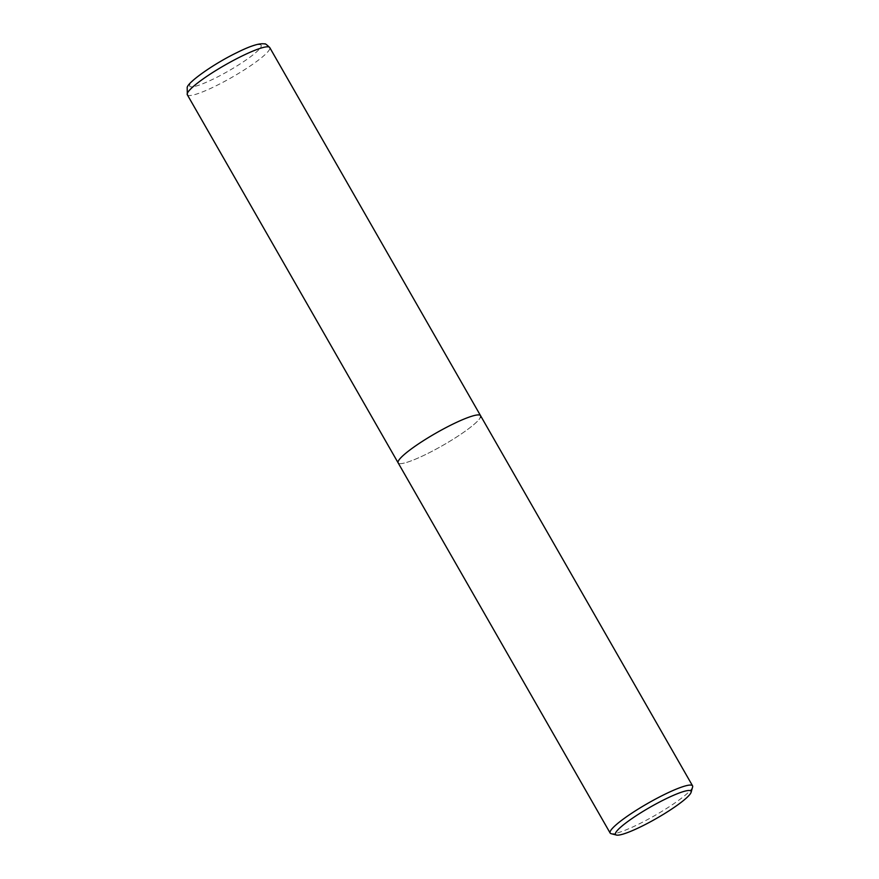 <?xml version="1.0" encoding="UTF-8"?>
<svg xmlns="http://www.w3.org/2000/svg" width="879" height="879" viewBox="0 0 879 879"><rect width="100%" height="100%" fill="white"/><g stroke="black" fill="none" stroke-linecap="round" stroke-linejoin="round"><path stroke-width="0.66" stroke-dasharray="4.39 3.3" d="M480.56 415.679A47.488 7.043 -29.8 0 1 434.479 450.015A47.488 7.043 -29.8 0 1 398.154 462.87A47.488 7.043 150.2 0 0 438.665 447.741A47.488 7.043 150.2 0 0 480.417 417.393M692.608 787.013A47.488 7.043 -29.8 0 1 646.461 820.162A47.488 7.043 -29.8 0 1 611.125 833.677M187.326 94.767A47.488 7.043 150.2 0 0 227.837 79.637A47.488 7.043 150.2 0 0 269.6 49.279A47.488 7.043 150.2 0 0 269.743 47.565M261.019 46.763A41.148 6.098 150.2 0 0 229.65 56.421A41.148 6.098 150.2 0 0 189.831 84.692A41.148 6.098 150.2 0 0 221.189 75.034A41.148 6.098 150.2 0 0 261.019 46.763"/><path stroke-width="1.32" d="M480.417 417.393A47.488 7.043 150.2 0 0 480.56 415.679A47.488 7.043 150.2 0 0 440.049 430.809A47.488 7.043 150.2 0 0 398.286 461.156A47.488 7.043 150.2 0 0 398.154 462.87A47.488 7.043 -29.8 0 1 444.236 428.534A47.488 7.043 -29.8 0 1 480.56 415.679L269.743 47.565A47.488 7.043 150.2 0 0 229.232 62.695A47.488 7.043 150.2 0 0 187.469 93.042A47.488 7.043 150.2 0 0 187.326 94.767L610.136 833.028A47.488 7.043 -29.8 0 1 656.228 798.692A47.488 7.043 -29.8 0 1 692.553 785.826A47.488 7.043 -29.8 0 1 692.608 787.013L691.114 792.276A43.532 6.45 -29.8 0 1 648.812 822.667A43.532 6.45 -29.8 0 1 616.421 835.05A43.532 6.45 -29.8 0 1 657.767 802.977A43.532 6.45 -29.8 0 1 691.114 792.276M616.421 835.05L611.125 833.677A47.488 7.043 -29.8 0 1 610.136 833.028M187.326 94.767L187.183 87.515C187.623 82.362 213.542 63.925 236.627 52.762C250.339 45.873 259.69 42.939 264.678 43.95C264.931 43.335 266.612 44.532 269.743 47.565M692.553 785.826L480.56 415.679"/></g></svg>
